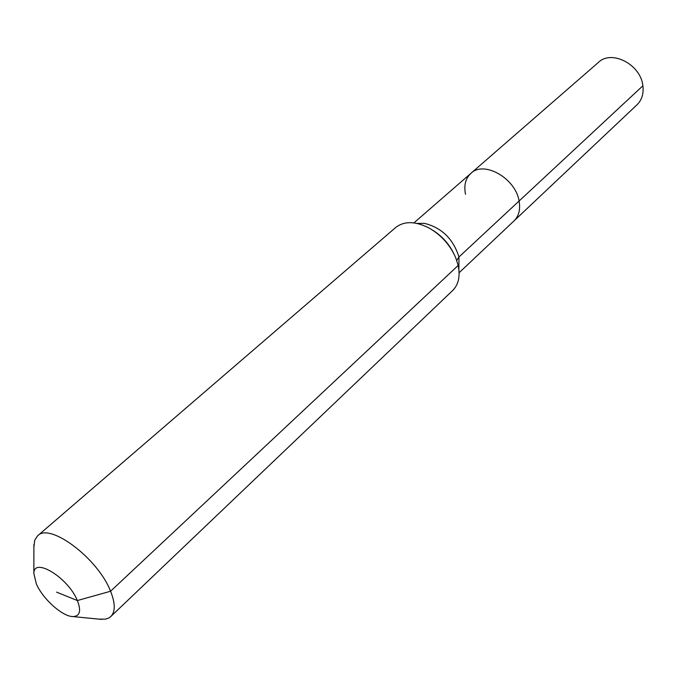<?xml version="1.0" encoding="UTF-8"?>
<svg xmlns="http://www.w3.org/2000/svg" width="677" height="677" viewBox="0 0 677 677"><rect width="100%" height="100%" fill="white"/><g stroke="black" fill="none" stroke-linecap="round" stroke-linejoin="round"><path stroke-width="1.02" d="M465.497 194.248C463.745 185.32 465.556 178.347 470.921 173.32L598.485 62.343C611.644 49.396 640.806 64.535 642.888 85.784C643.827 93.654 641.864 100.001 636.981 104.817L514.029 220.888C518.87 216.081 520.554 209.464 519.09 201.018C520.554 209.464 518.87 216.081 514.029 220.888L459.116 272.729M413.943 222.885L470.921 173.32C483.894 160.314 515.586 178.246 519.09 201.018L642.888 85.784M56.597 592.13L77.356 600.55C81.409 610.959 79.92 616.298 72.879 616.578C62.504 616.612 42.736 598.874 36.355 583.921L33.867 573.529C33.495 556.469 68.25 577.684 77.356 600.55L110.563 591.241C115.378 603.309 115.462 611.737 110.816 616.519L108.743 618.016L105.527 619.133L99.197 619.15M33.892 547.092L34.747 540.111L37.65 535.778L395.605 227.565C404.025 220.99 415.009 221.049 428.549 227.743C440.93 234.716 449.985 244.71 455.714 257.717L458.177 265.443C460.377 276.258 458.541 284.619 452.659 290.518L110.816 616.519M37.65 535.778C49.692 522.221 98.038 558.44 110.563 591.241L458.177 265.443M470.921 173.32C483.894 160.314 515.586 178.246 519.09 201.018L458.955 256.989L458.888 269.615M456.738 260.425L458.955 256.989C453.192 238.829 441.675 227.616 424.386 223.351L417.015 223.41M432.62 230.155C441.861 235.909 448.893 243.661 453.708 253.426M72.879 616.578L101.711 619.396M33.867 573.529L33.892 544.562"/></g></svg>
